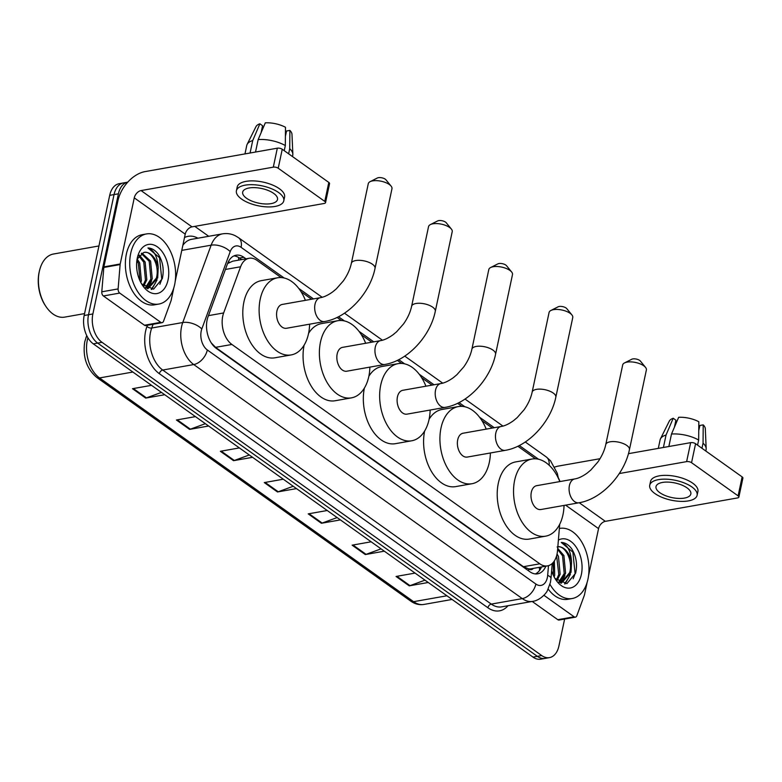 <?xml version="1.0" encoding="UTF-8"?>
<svg xmlns="http://www.w3.org/2000/svg" width="782" height="782" viewBox="0 0 782 782"><rect width="100%" height="100%" fill="white"/><g stroke="black" fill="none" stroke-linecap="round" stroke-linejoin="round"><path stroke-width="1.17" d="M281.1 277.561L256.916 260.338A21.368 13.47 80 0 0 249.155 258.265A21.368 13.47 80 0 0 240.602 266.77L223.652 312.947A21.368 13.47 80 0 0 222.753 316.094A21.368 13.47 80 0 0 231.902 344.461L539.795 563.812A21.368 13.47 80 0 0 547.556 565.875A21.368 13.47 80 0 0 557.507 550.792L559.707 524.282M547.556 565.875L531.232 568.768A21.368 13.47 -100 0 1 528.476 568.807L528.7 568.973A7.126 4.487 80 0 0 533.275 568.406M249.155 258.265L232.723 261.178L227.572 263.544M211.111 342.712L215.539 347.355L523.432 566.706L528.476 568.807M535.514 458.809L517.86 446.239M492.328 428.047L481.908 420.628M461.888 406.366L457.597 403.307M432.065 385.115L421.645 377.696M401.625 363.435L397.334 360.365M371.802 342.184L361.382 334.755M341.363 320.493L337.062 317.433M311.539 299.242L301.119 291.823M560.029 481.546A21.368 13.47 80 0 0 557.243 476.023M245.988 258.832L243.818 257.288A21.368 13.47 80 0 0 236.056 255.215A21.368 13.47 80 0 0 227.513 263.72L208.022 316.818A21.368 13.47 80 0 0 207.113 319.975A21.368 13.47 80 0 0 216.262 348.332L529.883 571.759A21.368 13.47 80 0 0 537.635 573.832A21.368 13.47 80 0 0 545.856 566.178M118.414 193.799A21.368 13.47 -100 0 1 127.72 182.177L123.507 182.92A21.368 13.47 -100 0 0 114.055 194.571A21.368 13.47 -100 0 1 123.507 182.92L119.157 183.692A21.368 13.47 -100 0 0 109.705 195.344L114.055 194.571L88.522 314.726L114.055 194.571L118.414 193.799L92.872 313.953L88.522 314.726A21.368 13.47 -100 0 0 97.662 343.093A21.368 13.47 -100 0 1 88.522 314.726L84.163 315.498L109.705 195.344M564.633 619.061L558.915 645.971A21.368 13.47 -100 0 1 549.463 657.623A21.368 13.47 -100 0 1 541.701 655.56L102.022 342.32A21.368 13.47 -100 0 1 92.872 313.953M194.806 226.379L208.726 236.301M549.463 657.623L540.753 659.167A21.368 13.47 -100 0 1 532.992 657.105L537.351 656.333L97.662 343.093L537.351 656.333A21.368 13.47 -100 0 0 545.113 658.395A21.368 13.47 -100 0 1 537.351 656.333L541.701 655.56M541.506 566.95A21.368 13.47 -100 0 1 535.406 573.929M233.935 255.89A21.368 13.47 -100 0 1 239.468 258.06L241.638 259.604M147.593 288.666A28.484 17.966 80 0 0 147.827 287.932M147.847 287.854A28.484 17.966 80 0 0 148.306 286.124M560.919 583.137A28.484 17.966 80 0 0 561.153 582.394M561.183 582.316A28.484 17.966 80 0 0 561.642 580.586M424.988 580.156L410.003 585.64A5.699 3.724 125.5 0 1 409.23 585.845L428.253 582.482M415.076 573.089L396.054 576.461L409.23 585.845M381.059 548.856L366.084 554.35A5.699 3.724 125.5 0 1 365.311 554.555L384.324 551.183M371.147 541.799L352.135 545.171L365.311 554.555M337.14 517.567L322.155 523.05A5.699 3.724 125.5 0 1 321.382 523.266L340.405 519.893M327.228 510.509L308.206 513.872L321.382 523.266M161.444 392.398L146.459 397.882A5.699 3.724 125.5 0 1 145.687 398.087L164.709 394.724M151.532 385.331L132.51 388.703L145.687 398.087M205.363 423.688L190.378 429.171A5.699 3.724 125.5 0 1 189.606 429.386L208.628 426.014M195.451 416.63L176.429 419.993L189.606 429.386M249.292 454.977L234.307 460.471A5.699 3.724 125.5 0 1 233.535 460.676L252.557 457.314M239.38 447.92L220.358 451.292L233.535 460.676M293.211 486.277L278.226 491.761A5.699 3.724 125.5 0 1 277.454 491.966L296.476 488.603M283.299 479.21L264.277 482.582L277.454 491.966M532.992 657.105L93.312 343.855A21.368 13.47 -100 0 1 84.163 315.498M160.789 322.34A3.558 2.248 80 0 0 162.089 322.683L145.765 325.576A3.558 2.248 -100 0 1 144.465 325.234L160.789 322.34L119.724 293.074L103.4 295.967A3.558 2.248 -100 0 1 101.787 291.813L103.811 267.454A3.558 2.248 -100 0 1 103.889 266.877L117.945 200.749A28.484 18.602 125.5 0 1 145.09 171.6L277.327 148.179A3.558 1.496 12 0 1 282.243 149.264L278.216 168.238A3.558 1.496 -168 0 0 273.299 167.153L141.063 190.573A7.126 4.653 -54.5 0 0 134.269 197.856L120.213 263.984A3.558 2.248 80 0 0 120.135 264.56L118.111 288.92A3.558 2.248 80 0 0 119.724 293.074M144.465 325.234L103.4 295.967M175.227 281.188L185.226 234.16A7.126 4.653 -54.5 0 1 192.01 226.868L324.247 203.457A3.558 1.496 -168 0 0 325.537 202.626A3.558 1.496 -168 0 0 324.774 201.404L328.811 182.431L282.243 149.264M328.811 182.431A3.558 1.496 12 0 1 329.564 183.653L325.537 202.626M324.774 201.404L278.216 168.238M162.089 322.683A3.558 2.248 80 0 0 163.516 321.265L171.023 300.806A3.558 2.248 80 0 0 171.17 300.288L173.8 287.913M273.7 193.398A17.8 7.468 -168 0 0 255.01 187.651A17.8 7.468 -168 0 0 242.674 192.108A17.8 7.468 -168 0 0 246.486 198.217A17.8 7.468 -168 0 0 265.176 203.965A17.8 7.468 -168 0 0 277.502 199.508A17.8 7.468 -168 0 0 273.7 193.398M261.08 132.735L262.576 125.726L259.878 123.8L252.723 140.545L250.074 153.008M283.778 200.837L284.58 197.044A24.213 10.146 -168 0 0 279.399 188.736A24.213 10.146 -168 0 0 253.984 180.916A24.213 10.146 -168 0 0 237.21 186.976L236.408 190.769A24.213 10.146 -168 0 0 241.589 199.078A24.213 10.146 -168 0 0 267.004 206.898A24.213 10.146 -168 0 0 283.778 200.837A24.213 10.146 -168 0 0 278.597 192.528A24.213 10.146 -168 0 0 253.173 184.708A24.213 10.146 -168 0 0 236.408 190.769M252.723 140.545A23.499 9.853 -168 0 0 247.141 144.377A23.499 9.853 -168 0 0 246.78 145.384L244.971 153.907M292.458 156.547L292.761 155.159A23.499 9.853 -168 0 0 292.839 154.093A23.499 9.853 -168 0 0 289.721 148.697L289.887 130.408L286.535 130.995L285.41 136.293M288.626 153.81L289.721 148.697M259.878 123.8A18.514 7.761 -168 0 0 255.968 126.655L247.141 144.377M292.839 154.093L291.979 134.309A18.514 7.761 -168 0 0 289.887 130.408M285.322 145.56A23.499 9.853 -168 0 0 258.158 139.587L265.313 122.833A18.514 7.761 -168 0 1 285.489 127.28L285.322 145.56L284.237 150.682M255.518 152.04L258.158 139.587M84.573 313.602L64.662 317.121A32.042 20.215 -100 0 1 46.158 306.818L45.649 306.065A30.625 19.315 -100 0 1 39.1 272.302A30.625 19.315 -100 0 1 39.423 270.924L39.647 270.044A32.042 20.215 -100 0 1 53.489 254.013L98.943 245.959M46.158 306.818A32.042 20.215 -100 0 1 39.305 271.491A32.042 20.215 -100 0 1 39.647 270.044M174.64 284.638A35.61 22.453 -100 0 1 158.883 304.051A35.61 22.453 -100 0 1 136.244 289.242A35.61 22.453 -100 0 1 130.711 253.348A35.61 22.453 -100 0 1 146.469 233.935A35.61 22.453 -100 0 1 169.108 248.744A35.61 22.453 -100 0 1 174.64 284.638M158.883 304.051L154.533 304.824A35.61 22.453 -100 0 1 131.894 290.014A35.61 22.453 -100 0 1 126.361 254.121A35.61 22.453 -100 0 1 142.119 234.698L146.469 233.935M141.61 283.915L153.585 289.164L162.304 278.675C164.269 269.731 162.891 261.52 158.179 254.052C155.061 250.084 151.64 248.06 147.935 247.972C154.103 250.162 157.534 256.701 158.218 267.591A17.8 11.231 -100 0 0 144.132 252.43A17.8 11.231 -100 0 0 143.78 252.498L137.085 259.165M137.3 258.04A24.926 15.718 -100 0 1 137.564 256.916A24.926 15.718 -100 0 1 157.778 247.151A24.926 15.718 -100 0 1 168.052 279.946A24.926 15.718 -100 0 1 142.627 285.518A24.926 15.718 -100 0 1 137.3 258.04M145.511 287.551L150.897 279.076L149.225 261.315L141.249 253.485M146.156 287.747L152.255 278.832L150.584 261.071L141.904 253.114M143.028 285.508L145.452 280.044L143.78 262.273L138.795 255.861M143.712 286.163L146.811 279.8L145.139 262.038L139.382 255.118M140.037 280.914L138.336 263.241L136.87 260.621M140.828 282.517L141.376 280.758L139.704 262.996L137.173 258.94M146.41 288.099L148.951 287.737L157.7 277.874L158.218 267.591M148.267 287.825L156.341 278.109C160.007 266.046 151.434 249.966 143.78 252.498M145.687 287.659L148.951 287.737M147.896 288.793L148.639 287.786M148.707 287.698L151.649 280.777M151.796 289.448L157.084 279.809M143.956 286.368L144.514 285.088M147.456 288.607L147.964 287.913M148.003 287.844L149.949 284.12M151.239 289.457L155.393 283.162M159.86 284.316L161.776 279.262L159.548 257.689L147.935 247.972M370.111 181.668L377.344 178.003A4.985 2.092 12 0 1 385.282 179.195A4.985 2.092 12 0 1 385.995 179.85L391.117 186.136A12.111 5.073 -168 0 0 389.377 184.552A12.111 5.073 -168 0 0 370.111 181.668A12.111 5.073 -168 0 0 368.283 183.682L351.343 263.358A12.111 5.073 12 0 1 359.73 260.328A12.111 5.073 12 0 1 372.437 264.238A12.111 5.073 12 0 1 375.028 268.392L391.968 188.716A12.111 5.073 -168 0 0 391.117 186.136M351.343 263.358C350.082 269.252 347.423 275.098 343.347 280.894L336.338 288.861L332.829 291.784C328.176 295.137 324.022 297.101 320.356 297.688L282.263 304.433A12.111 7.634 80 0 0 276.916 311.031A12.111 7.634 80 0 0 278.793 323.23A12.111 7.634 80 0 0 286.486 328.274L324.579 321.529C347.355 317.854 370.033 293.289 375.028 268.392M309.623 324.178A39.168 24.701 -100 0 1 308.538 333.562A39.168 24.701 -100 0 1 291.207 354.92A39.168 24.701 -100 0 1 266.31 338.626A39.168 24.701 -100 0 1 260.22 299.135A39.168 24.701 -100 0 1 277.551 277.786A39.168 24.701 -100 0 1 305.4 300.337M291.207 354.92L274.883 357.804A39.168 24.701 -100 0 1 249.986 341.509A39.168 24.701 -100 0 1 243.896 302.028A39.168 24.701 -100 0 1 261.227 280.67L277.551 277.786M430.374 224.6L437.607 220.944A4.985 2.092 12 0 1 445.545 222.127A4.985 2.092 12 0 1 446.258 222.782L451.38 229.067A12.111 5.073 -168 0 0 449.64 227.494A12.111 5.073 -168 0 0 430.374 224.6A12.111 5.073 -168 0 0 428.546 226.614L411.615 306.29A12.111 5.073 12 0 1 419.993 303.269A12.111 5.073 12 0 1 432.7 307.17A12.111 5.073 12 0 1 435.291 311.324L452.231 231.648A12.111 5.073 -168 0 0 451.38 229.067M411.615 306.29C410.355 312.184 407.686 318.039 403.62 323.836L396.601 331.793L393.092 334.716C388.449 338.068 384.285 340.033 380.629 340.62L342.536 347.364A12.111 7.634 80 0 0 337.179 353.963A12.111 7.634 80 0 0 339.056 366.172A12.111 7.634 80 0 0 346.758 371.206L384.852 364.461C407.627 360.785 430.305 336.221 435.291 311.324M369.886 367.11A39.168 24.701 -100 0 1 368.801 376.494A39.168 24.701 -100 0 1 351.47 397.852A39.168 24.701 -100 0 1 326.573 381.557A39.168 24.701 -100 0 1 320.483 342.076A39.168 24.701 -100 0 1 337.814 320.718A39.168 24.701 -100 0 1 365.663 343.269M351.47 397.852L335.146 400.746A39.168 24.701 -100 0 1 310.298 384.539A39.168 24.701 -100 0 1 304.12 345.155M308.577 333.367A39.168 24.701 -100 0 1 321.49 323.611L337.814 320.718M490.637 267.532L497.87 263.876A4.985 2.092 12 0 1 505.807 265.059A4.985 2.092 12 0 1 506.521 265.714L511.643 271.999A12.111 5.073 -168 0 0 509.903 270.425A12.111 5.073 -168 0 0 490.637 267.532A12.111 5.073 -168 0 0 488.809 269.546L471.878 349.231A12.111 5.073 12 0 1 480.256 346.201A12.111 5.073 12 0 1 492.973 350.111A12.111 5.073 12 0 1 495.563 354.266L512.493 274.58A12.111 5.073 -168 0 0 511.643 271.999M471.878 349.231C470.617 355.126 467.949 360.971 463.882 366.768L456.874 374.725L453.355 377.657C448.712 381 444.557 382.975 440.892 383.551L402.798 390.296A12.111 7.634 80 0 0 397.442 396.894A12.111 7.634 80 0 0 399.319 409.103A12.111 7.634 80 0 0 407.021 414.137L445.114 407.393C467.89 403.717 490.568 379.153 495.563 354.266M430.149 410.042A39.168 24.701 -100 0 1 429.064 419.426A39.168 24.701 -100 0 1 411.743 440.784A39.168 24.701 -100 0 1 386.836 424.489A39.168 24.701 -100 0 1 380.746 385.008A39.168 24.701 -100 0 1 398.077 363.65A39.168 24.701 -100 0 1 425.926 386.2M411.743 440.784L395.409 443.677A39.168 24.701 -100 0 1 370.56 427.471A39.168 24.701 -100 0 1 364.383 388.097M368.84 376.298A39.168 24.701 -100 0 1 381.753 366.543L398.077 363.65M550.899 310.474L558.143 306.808A4.985 2.092 12 0 1 566.07 308A4.985 2.092 12 0 1 566.794 308.646L571.906 314.931A12.111 5.073 -168 0 0 570.176 313.357A12.111 5.073 -168 0 0 550.899 310.474A12.111 5.073 -168 0 0 549.081 312.477L532.141 392.163A12.111 5.073 12 0 1 540.528 389.133A12.111 5.073 12 0 1 553.236 393.043A12.111 5.073 12 0 1 555.826 397.197L572.766 317.512A12.111 5.073 -168 0 0 571.906 314.931M532.141 392.163C530.88 398.058 528.212 403.903 524.145 409.7L517.137 417.656L513.618 420.589C508.974 423.942 504.82 425.907 501.154 426.483L463.061 433.228A12.111 7.634 80 0 0 457.705 439.836A12.111 7.634 80 0 0 459.591 452.035A12.111 7.634 80 0 0 467.284 457.069L505.377 450.324C528.153 446.649 550.831 422.085 555.826 397.197M490.412 452.974A39.168 24.701 -100 0 1 489.327 462.367A39.168 24.701 -100 0 1 472.005 483.716A39.168 24.701 -100 0 1 447.099 467.421A39.168 24.701 -100 0 1 441.019 427.94A39.168 24.701 -100 0 1 458.34 406.581A39.168 24.701 -100 0 1 486.199 429.132M472.005 483.716L455.681 486.609A39.168 24.701 -100 0 1 430.823 470.402A39.168 24.701 -100 0 1 424.646 431.029M429.103 419.23A39.168 24.701 -100 0 1 442.016 409.475L458.34 406.581M624.525 362.916L631.758 359.251A4.985 2.092 12 0 1 639.696 360.443A4.985 2.092 12 0 1 640.409 361.098L645.531 367.384A12.111 5.073 -168 0 0 643.791 365.8A12.111 5.073 -168 0 0 624.525 362.916A12.111 5.073 -168 0 0 622.697 364.93L605.757 444.606A12.111 5.073 12 0 1 614.144 441.576A12.111 5.073 12 0 1 626.851 445.486A12.111 5.073 12 0 1 629.442 449.64L646.382 369.964A12.111 5.073 -168 0 0 645.531 367.384M605.757 444.606C604.496 450.5 601.827 456.346 597.761 462.142L590.752 470.109L587.243 473.032C582.59 476.385 578.436 478.349 574.77 478.936L536.677 485.681A12.111 7.634 80 0 0 531.32 492.279A12.111 7.634 80 0 0 533.207 504.478A12.111 7.634 80 0 0 540.9 509.522L578.993 502.777C601.769 499.102 624.447 474.537 629.442 449.64M564.037 505.426A39.168 24.701 -100 0 1 562.952 514.81A39.168 24.701 -100 0 1 545.621 536.169A39.168 24.701 -100 0 1 520.724 519.874A39.168 24.701 -100 0 1 514.634 480.383A39.168 24.701 -100 0 1 531.956 459.034A39.168 24.701 -100 0 1 559.814 481.585M545.621 536.169L529.297 539.062A39.168 24.701 -100 0 1 504.39 522.757A39.168 24.701 -100 0 1 498.31 483.276A39.168 24.701 -100 0 1 515.631 461.918L531.956 459.034M574.125 616.803A3.558 2.248 80 0 0 575.415 617.145L559.091 620.038A3.558 2.248 -100 0 1 557.801 619.696L574.125 616.803L543.901 595.268M557.801 619.696L532.19 601.446M554.8 467.03A28.484 18.602 125.5 0 1 558.426 466.062L600.029 458.702M628.445 453.668L690.662 442.651A3.558 1.496 12 0 1 695.579 443.726L691.542 462.7A3.558 1.496 -168 0 0 686.625 461.624L619.295 473.54M588.563 575.65L598.553 528.622A7.126 4.653 -54.5 0 1 605.346 521.34L737.582 497.919A3.558 1.496 -168 0 0 738.863 497.098A3.558 1.496 -168 0 0 738.11 495.876L742.138 476.903L695.579 443.726M742.138 476.903A3.558 1.496 12 0 1 742.9 478.125L738.863 497.098M738.11 495.876L691.542 462.7M575.415 617.145A3.558 2.248 80 0 0 576.842 615.727L584.349 595.278A3.558 2.248 80 0 0 584.496 594.75L587.126 582.385M687.026 487.86A17.8 7.468 -168 0 0 668.336 482.113A17.8 7.468 -168 0 0 656.01 486.57A17.8 7.468 -168 0 0 659.822 492.68A17.8 7.468 -168 0 0 678.502 498.427A17.8 7.468 -168 0 0 690.838 493.97A17.8 7.468 -168 0 0 687.026 487.86M674.416 427.197L675.902 420.188L673.204 418.262L666.049 435.017L663.4 447.47M697.104 495.309L697.915 491.507A24.213 10.146 -168 0 0 692.735 483.198A24.213 10.146 -168 0 0 667.31 475.388A24.213 10.146 -168 0 0 650.546 481.438L649.734 485.241A24.213 10.146 -168 0 0 654.915 493.55A24.213 10.146 -168 0 0 680.34 501.36A24.213 10.146 -168 0 0 697.104 495.309A24.213 10.146 -168 0 0 691.923 486.99A24.213 10.146 -168 0 0 666.508 479.18A24.213 10.146 -168 0 0 649.734 485.241M666.049 435.017A23.499 9.853 -168 0 0 660.467 438.839A23.499 9.853 -168 0 0 660.116 439.855L658.297 448.379M705.794 451.009L706.087 449.621A23.499 9.853 -168 0 0 706.175 448.555A23.499 9.853 -168 0 0 703.047 443.159L703.213 424.87L699.87 425.467L698.746 430.755M701.962 448.282L703.047 443.159M673.204 418.262A18.514 7.761 -168 0 0 669.304 421.117L660.467 438.839M706.175 448.555L705.315 428.771A18.514 7.761 -168 0 0 703.213 424.87M698.658 440.031A23.499 9.853 -168 0 0 671.494 434.049L678.649 417.305A18.514 7.761 -168 0 1 698.825 421.742L698.658 440.031L697.564 445.144M668.845 446.512L671.494 434.049M559.795 528.397L559.355 528.476A35.61 22.453 -100 0 1 559.795 528.397A35.61 22.453 -100 0 1 582.434 543.216A35.61 22.453 -100 0 1 587.966 579.11A35.61 22.453 -100 0 1 572.219 598.523A35.61 22.453 -100 0 1 549.951 584.359M572.219 598.523L567.859 599.295A35.61 22.453 -100 0 1 548.182 589.071M554.937 578.387L566.921 583.626L575.63 573.147C577.595 564.193 576.217 555.992 571.505 548.524C568.387 544.546 564.975 542.522 561.261 542.444C567.439 544.624 570.87 551.163 571.544 562.062A17.8 11.231 -100 0 0 557.84 546.833M558.397 540.098A24.926 15.718 -100 0 1 576.207 547.156A24.926 15.718 -100 0 1 581.378 574.408A24.926 15.718 -100 0 1 555.963 579.99A24.926 15.718 -100 0 1 551.623 570.772M558.837 582.013L564.223 573.538L562.551 555.777L557.625 549.404M559.482 582.219L565.591 573.304L563.91 555.533L557.713 548.368M556.364 579.97L558.788 574.506L556.628 555.777M557.048 580.625L560.147 574.262L558.475 556.501L557.058 553.969M553.363 575.376L553.314 562.346M554.164 576.989L554.702 575.229L554.36 560.938M559.746 582.561L562.287 582.199L571.026 572.336L571.544 562.062M561.603 582.287L569.667 572.58C573.333 560.508 564.76 544.438 557.107 546.96M559.013 582.131L562.287 582.199M561.222 583.255L561.975 582.258M562.033 582.16L564.975 575.239M565.132 583.91L570.42 574.281M560.782 583.069L561.29 582.375M561.339 582.307L563.284 578.592M564.575 583.919L568.729 577.624M573.186 578.778L575.112 573.734L572.874 552.151L561.261 542.444M208.452 315.635L223.652 312.947M539.433 570.577L539.57 569.286A21.368 6.403 -175.3 0 0 538.857 567.419M238.608 257.493A21.368 13.949 125.5 0 1 238.569 260.142M229.497 262.312A21.368 11.241 -159.8 0 0 228.442 261.569M528.7 568.973A21.368 13.949 125.5 0 1 528.29 570.635M215.539 347.355L231.902 344.461M225.402 269.458L240.602 266.77M523.432 566.706L539.795 563.812M284.13 277.991L241.081 247.327A14.242 8.983 80 0 0 230.211 251.608L201.815 328.958A14.242 8.983 80 0 0 201.218 331.06A14.242 8.983 80 0 0 207.318 349.965L535.866 584.037A14.242 8.983 80 0 0 547.341 577.654A14.242 8.983 80 0 0 547.674 575.357L548.485 565.66M535.866 584.037A14.242 9.306 -54.5 0 1 522.298 598.611L193.74 364.549A28.484 17.966 -100 0 1 181.551 326.729A28.484 17.966 -100 0 1 182.753 322.526L151.728 328.02A28.484 17.966 80 0 0 150.525 332.223A28.484 17.966 80 0 0 162.724 370.042L491.282 604.105A28.484 17.966 80 0 0 501.624 606.861L532.64 601.368A28.484 17.966 -100 0 1 522.298 598.611L491.282 604.105A3.558 2.326 125.5 0 0 487.89 607.751L159.333 373.679A3.558 2.326 125.5 0 1 162.724 370.042L193.74 364.549A14.242 9.306 -54.5 0 0 207.318 349.965M532.64 601.368C539.951 600.576 546.608 592.922 547.449 590.469L550.391 582.541L550.987 578.465A14.242 4.262 -175.3 0 0 547.674 575.357M159.333 373.679A32.042 20.215 -100 0 1 145.608 331.138A32.042 20.215 -100 0 1 146.967 326.417L147.378 325.283M184.503 237.562A32.042 20.215 -100 0 1 197.924 238.207M508.017 605.727A32.042 20.215 -100 0 1 487.89 607.751M102.022 342.32L93.312 343.855M201.815 328.958A14.242 7.497 -159.8 0 0 182.753 322.526L211.14 245.177L181.776 250.377M230.211 251.608A14.242 7.497 -159.8 0 0 211.14 245.177A28.484 17.966 -100 0 1 222.538 233.847L191.522 239.341A28.484 17.966 80 0 0 182.851 245.343M153.106 324.276L151.728 328.02A3.558 1.877 20.2 0 1 146.967 326.417M538.544 459.239L519.287 445.525M494.273 427.705L479.513 417.187M464.928 406.796L459.024 402.593M434.01 384.773L419.25 374.255M404.656 363.865L398.761 359.661M373.747 341.832L358.987 331.324M344.393 320.923L338.498 316.73M313.474 298.9L298.724 288.392M549.111 465.212A14.242 9.306 -54.5 0 0 546.266 456.932L525.279 441.986M241.081 247.327A14.242 9.306 -54.5 0 0 238.461 237.65L235.558 235.89C231.413 233.779 227.073 233.104 222.538 233.847M239.468 258.06L243.818 257.288M87.916 337.785A28.484 17.966 80 0 0 87.33 340.121A28.484 17.966 80 0 0 99.529 377.941A7.126 4.653 125.5 0 1 96.733 377.413C86.528 368.625 82.53 356.748 84.759 341.773L86.714 335.537M87.134 336.377A7.126 3.744 -159.8 0 0 85.942 337.648M132.862 372.037L99.529 377.941L413.59 601.681A28.484 17.966 80 0 0 423.932 604.437C419.357 605.18 414.978 604.085 410.804 601.163A7.126 4.653 -54.5 0 0 413.59 601.681L446.923 595.776M278.226 491.761L265.137 482.435M234.307 460.471L221.208 451.136M190.378 429.171L177.289 419.846M146.459 397.882L133.36 388.556M322.155 523.05L309.056 513.725M366.084 554.35L352.985 545.015M410.003 585.64L396.914 576.305M192.01 226.868L141.063 190.573M185.226 234.16L134.269 197.856M103.889 266.877L120.213 263.984M273.299 167.153L277.327 148.179M120.135 264.56L103.811 267.454M101.787 291.813L118.111 288.92M320.356 297.688A12.111 7.634 80 0 0 315.009 304.286A12.111 7.634 80 0 0 320.19 320.356A12.111 7.634 80 0 0 324.579 321.529M380.629 340.62A12.111 7.634 80 0 0 375.272 347.218A12.111 7.634 80 0 0 380.453 363.288A12.111 7.634 80 0 0 384.852 364.461M440.892 383.551A12.111 7.634 80 0 0 435.535 390.15A12.111 7.634 80 0 0 440.716 406.22A12.111 7.634 80 0 0 445.114 407.393M501.154 426.483A12.111 7.634 80 0 0 495.798 433.081A12.111 7.634 80 0 0 500.979 449.161A12.111 7.634 80 0 0 505.377 450.324M574.77 478.936A12.111 7.634 80 0 0 569.413 485.534A12.111 7.634 80 0 0 574.594 501.604A12.111 7.634 80 0 0 578.993 502.777M605.346 521.34L579.227 502.728M598.553 528.622L565.601 505.143M686.625 461.624L690.662 442.651M539.57 569.286L539.736 567.263M558.28 477.753L557.292 473.315L550.508 460.754L546.266 456.932M502.953 426.082L465.016 399.055M442.69 383.141L404.753 356.123M382.418 340.209L344.491 313.191M322.155 297.277L238.461 237.65M550.987 578.465L552.229 563.49M410.804 601.163L96.733 377.413M423.932 604.437L452.074 599.452"/></g></svg>
